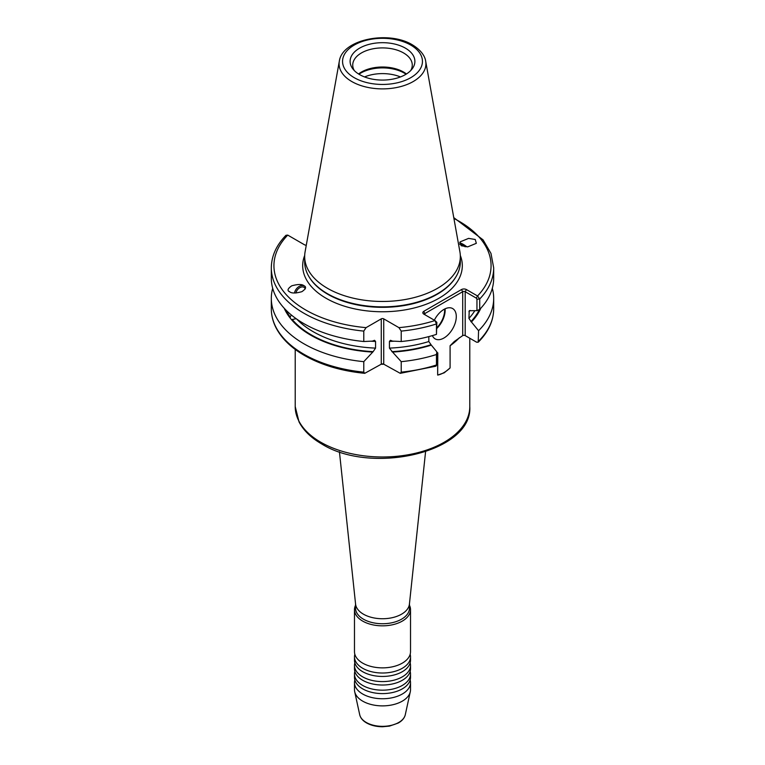 <?xml version="1.0" encoding="UTF-8"?>
<svg xmlns="http://www.w3.org/2000/svg" width="765" height="765" viewBox="0 0 765 765"><rect width="100%" height="100%" fill="white"/><g stroke="black" fill="none" stroke-linecap="round" stroke-linejoin="round"><path stroke-width="1.15" d="M354.482 656.839L354.482 660.272A28.018 16.17 0 0 0 358.747 668.849A28.018 16.17 0 0 0 362.686 671.708A28.018 16.17 0 0 0 406.253 668.849A28.018 16.17 0 0 0 410.518 660.272L410.518 656.839A28.018 16.17 180 0 1 393.22 671.785A28.018 16.17 180 0 1 362.686 668.275A28.018 16.17 180 0 1 354.482 656.839A28.018 16.17 180 0 1 354.845 654.266M354.482 665.416L354.482 668.849A28.018 16.17 0 0 0 358.747 677.427A28.018 16.17 0 0 0 362.686 680.286A28.018 16.17 0 0 0 406.253 677.427A28.018 16.17 0 0 0 410.518 668.849L410.518 665.416A28.018 16.17 180 0 1 393.22 680.362A28.018 16.17 180 0 1 362.686 676.853A28.018 16.17 180 0 1 354.482 665.416A28.018 16.17 180 0 1 354.845 662.844M354.482 673.994L354.482 677.427A28.018 16.17 0 0 0 358.747 686.004A28.018 16.17 0 0 0 362.686 688.863A28.018 16.17 0 0 0 406.253 686.004A28.018 16.17 0 0 0 410.518 677.427L410.518 673.994A28.018 16.17 180 0 1 393.22 688.94A28.018 16.17 180 0 1 362.686 685.44A28.018 16.17 180 0 1 354.482 673.994A28.018 16.17 180 0 1 354.845 671.421M355.534 605.278A28.018 16.17 0 0 0 354.482 609.667L354.482 651.694A28.018 16.17 0 0 0 358.747 660.272A28.018 16.17 0 0 0 362.686 663.131A28.018 16.17 0 0 0 406.253 660.272A28.018 16.17 0 0 0 410.518 651.694L410.518 609.667A28.018 16.17 0 0 0 409.466 605.278M410.155 654.266A28.018 16.17 180 0 1 410.518 656.839M410.155 662.844A28.018 16.17 180 0 1 410.518 665.416M410.155 671.421A28.018 16.17 180 0 1 410.518 673.994M410.155 679.999A28.018 16.17 180 0 1 410.518 682.581A28.018 16.17 180 0 1 393.22 697.517A28.018 16.17 180 0 1 362.686 694.018A28.018 16.17 180 0 1 354.482 682.581A28.018 16.17 180 0 1 354.845 679.999M354.482 682.581L354.482 689.705A28.018 16.17 0 0 0 354.702 691.723A28.018 16.17 0 0 0 362.686 701.142A28.018 16.17 0 0 0 391.584 705.005A28.018 16.17 0 0 0 410.298 691.723A28.018 16.17 0 0 0 410.518 689.705L410.518 682.581M291.427 315.065L289.677 317.408L291.494 319.655L296.036 318.728M295.959 293.005A5.776 3.844 130.1 0 1 299.144 288.118A5.776 3.844 130.1 0 1 303.877 287.238A5.776 3.844 130.1 0 1 304.346 287.554A5.776 3.844 130.1 0 1 305.235 288.979M304.623 286.186A7 4.667 -49.9 0 0 304.145 285.88A7 4.667 -49.9 0 0 298.35 286.99A7 4.667 -49.9 0 0 294.525 293.014M303.858 285.641C301.859 284.073 297.824 284.14 291.733 285.823C287.611 288.644 286.952 290.662 289.753 291.867C291.752 293.425 295.787 293.368 301.879 291.675C306 288.854 306.66 286.846 303.858 285.641L304.527 286.1M289.084 291.398L289.753 291.867M459.765 244.427A5.776 1.339 -144.1 0 1 465.206 246.827M466.918 246.875A7 1.626 35.9 0 0 459.555 242.993M475.247 239.493L468.601 238.384L460.061 241.903L461.142 245.728L467.788 246.837L476.327 243.318L475.247 239.493M432.388 335.615A17.509 10.108 120 0 0 435.161 338.885A17.509 10.108 120 0 0 443.91 338.025A17.509 10.108 120 0 0 455.347 322.591A17.509 10.108 120 0 0 452.67 308.563A17.509 10.108 120 0 0 443.91 309.433A17.509 10.108 120 0 0 434.338 320.181M364.542 76.94A30.82 17.796 180 0 1 400.458 76.94M358.938 74.215A30.82 17.796 180 0 1 404.293 73.105A30.82 17.796 180 0 1 406.062 74.215M358.565 73.975A29.768 17.184 180 0 1 403.547 72.044A29.768 17.184 180 0 1 406.435 73.975M354.281 70.562A29.768 17.184 180 0 1 352.732 65.092A29.768 17.184 180 0 1 361.453 52.938A29.768 17.184 180 0 1 403.547 52.938A29.768 17.184 180 0 1 412.268 65.092A29.768 17.184 180 0 1 410.719 70.562M436.853 352.388L437.8 352.847L437.666 375.07L437.666 352.914L436.853 352.751M437.8 375.051A28.353 16.371 120 0 0 443.91 372.622A28.353 16.371 120 0 0 450.088 367.927L444.226 372.804L437.666 375.07M359.598 48.157A32.398 18.704 180 0 1 400.87 45.977A32.398 18.704 180 0 1 412.067 69.013A32.398 18.704 180 0 1 405.402 74.607A32.398 18.704 180 0 1 352.933 69.013A32.398 18.704 180 0 1 359.598 48.157M339.316 61.238L305.082 251.895A77.829 44.934 0 0 0 304.671 256.533L304.671 261.926A77.829 44.934 0 0 0 309.022 276.739A77.829 44.934 0 0 0 327.468 293.703A77.829 44.934 0 0 0 455.978 276.739A77.829 44.934 0 0 0 460.329 261.926L460.329 256.533A77.829 44.934 0 0 0 459.918 251.895L425.684 61.238C425.35 58.341 423.227 51.513 412.498 44.896C388.955 30.275 342.204 39.139 339.316 61.238A43.414 25.063 0 0 0 351.804 81.549A43.414 25.063 0 0 0 401.166 86.455A43.414 25.063 0 0 0 425.684 61.238M304.671 256.533A77.829 44.934 0 0 0 327.468 288.309A77.829 44.934 0 0 0 412.287 298.044A77.829 44.934 0 0 0 460.329 256.533M355.534 603.652L355.534 608.175A26.966 15.568 0 0 0 363.432 619.181A26.966 15.568 0 0 0 392.818 622.557A26.966 15.568 0 0 0 409.466 608.175L409.466 603.652M354.482 609.667A28.018 16.17 0 0 0 362.686 621.104A28.018 16.17 0 0 0 393.22 624.603A28.018 16.17 0 0 0 410.518 609.667M339.43 451.78L355.582 604.12A26.966 15.568 0 0 0 363.432 614.18A26.966 15.568 0 0 0 392.053 617.728A26.966 15.568 0 0 0 409.418 604.12L425.57 451.78M459.421 337.681A87.287 50.394 180 0 1 450.088 345.751L450.088 367.927M450.088 345.751L454.286 341.515L462.72 335.596L462.72 291.704L425.101 313.421A1.75 1.014 0 0 0 424.594 314.138A1.75 1.014 0 0 0 425.101 314.845L423.867 311.279L461.477 289.562A3.5 2.018 180 0 1 466.43 289.562L477.542 295.978L479.712 298.981L479.712 309.395A111.183 64.193 0 0 0 493.683 278.24L493.683 267.827L490.987 253.435L483.078 239.866L453.76 217.614M272.684 288.309A111.183 64.193 0 0 0 271.317 298.379A111.183 64.193 0 0 0 303.877 343.772A111.183 64.193 0 0 0 363.777 361.663L373.138 351.661L375.567 348.113L375.567 341.448L374.534 340.301L372.44 341.114L363.777 341.515L363.777 331.102L366.072 327.64L381.266 318.862A1.75 1.014 180 0 1 383.734 318.862L383.734 364.188A1.75 1.014 0 0 0 381.266 364.188L364.733 373.33L363.777 372.134L363.777 361.663M363.777 331.102A111.183 64.193 0 0 1 303.877 313.22A111.183 64.193 0 0 1 271.317 267.827L271.317 278.24A111.183 64.193 0 0 0 303.877 323.633A111.183 64.193 0 0 0 363.777 341.515M306.287 245.221A2.964 1.712 180 0 1 304.394 244.724L287.736 235.104L285.976 235.285C276.328 245.249 271.441 256.103 271.317 267.827M284.188 308.228A101.439 58.57 0 0 0 289.677 317.408M479.712 309.395L476.949 310.666L469.251 310.724L468.916 318.393L471.422 321.979A101.439 58.57 0 0 0 480.812 308.228M436.461 334.372L436.461 323.949L434.969 320.554L436.853 322.352L436.461 334.372A111.183 64.193 0 0 1 401.223 341.515L401.223 331.102L398.928 327.64L383.734 318.862M398.928 327.64A108.563 62.673 0 0 0 434.969 320.554L423.867 314.138A3.5 2.018 180 0 1 423.867 311.279M401.223 341.515L392.56 341.114L390.466 340.301L389.433 341.448L389.433 348.113L392.56 352.063A101.439 58.57 0 0 0 431.326 345.12L428.83 341.534L428.83 336.6M291.494 319.655A101.439 58.57 0 0 0 372.44 352.063M392.56 352.063L401.223 361.663A111.183 64.193 0 0 0 436.461 354.511L436.853 351.862L431.326 345.12M401.223 361.663L401.223 372.134L400.267 373.33L435.907 366.186L436.461 364.982L436.461 354.511M400.267 373.33L383.734 364.188M471.422 321.979L478.565 330.7A111.183 64.193 0 0 0 493.683 298.379A111.183 64.193 0 0 0 492.316 288.309M478.565 330.7L478.211 342.213L476.643 342.213L465.197 335.596A1.75 1.014 0 0 0 462.72 335.596M476.949 310.666L476.949 299.201L476.299 298.12L465.197 291.704A1.75 1.014 0 0 0 462.72 291.704L461.477 289.562M436.853 351.862L436.461 364.982A111.183 64.193 0 0 1 401.223 372.134M453.913 218.474A108.563 62.673 0 0 1 477.542 295.978L476.299 298.12M309.022 276.739L309.404 277.37A77.428 44.705 0 0 0 327.745 294.238A77.428 44.705 0 0 0 455.596 277.37L455.978 276.739M405.287 714.74C404.475 718.086 402.113 720.869 398.183 723.068L389.442 726.109L382.51 726.75C376.351 726.702 371.025 725.43 366.531 722.915C362.773 720.726 360.497 718 359.713 714.74A22.969 13.263 0 0 0 366.263 722.456A22.969 13.263 0 0 0 389.949 725.631A22.969 13.263 0 0 0 405.287 714.74L410.298 691.723M320.774 442.227A87.287 50.394 0 0 0 415.902 453.148A87.287 50.394 0 0 0 469.786 406.588C472.799 452.211 371.379 475.438 321.501 443.824C311.011 437.762 303.523 430.456 299.039 421.917L295.214 406.588A87.287 50.394 0 0 0 320.774 442.227M436.853 327.736A17.155 9.907 120 0 0 444.618 309.041M445.096 308.811A17.509 10.108 -60 0 1 436.853 328.434M304.69 255.424A79.809 46.082 0 0 0 326.062 298.264A79.809 46.082 0 0 0 421.104 306.01A79.809 46.082 0 0 0 460.31 255.424M354.252 77.686A39.943 23.065 0 0 0 410.748 77.686A39.943 23.065 0 0 0 410.748 45.068A39.943 23.065 0 0 0 354.252 45.068A39.943 23.065 0 0 0 354.252 77.686M437.8 352.847L437.666 352.914A87.287 50.394 180 0 1 436.853 353.296M383.848 364.245A87.287 50.394 180 0 1 381.152 364.245M364.733 373.33C341.467 371.035 321.367 365.077 304.422 355.448C291.073 347.712 281.616 338.493 276.031 327.774C272.904 321.635 271.326 315.333 271.317 308.859A111.183 64.193 0 0 0 303.877 354.252A111.183 64.193 0 0 0 363.777 372.134M287.736 235.104A108.563 62.673 0 0 0 305.732 309.997A108.563 62.673 0 0 0 366.072 327.64M296.763 319.12A98.054 56.61 0 0 0 313.162 331.675A98.054 56.61 0 0 0 375.567 348.113M292.182 319.474A100.684 58.13 0 0 0 311.307 334.888A100.684 58.13 0 0 0 373.138 351.661M370.977 341.2A98.054 56.61 0 0 0 375.567 341.448M285.756 309.882A100.684 58.13 0 0 0 290.365 317.226M470.858 321.654A100.684 58.13 0 0 0 479.416 309.538M468.916 311.728A98.054 56.61 0 0 0 470.083 310.437M468.916 318.393A98.054 56.61 0 0 0 474.759 310.81M401.223 331.102A111.183 64.193 0 0 0 436.461 323.949L436.853 322.352M389.433 341.448A98.054 56.61 0 0 0 394.023 341.2M389.433 348.113A98.054 56.61 0 0 0 428.83 341.534M391.862 351.661A100.684 58.13 0 0 0 430.772 344.805M476.949 299.201L479.712 298.981A111.183 64.193 0 0 0 493.683 267.827M478.565 341.171A111.183 64.193 0 0 0 493.683 308.859L493.683 298.379M466.43 289.562L465.197 291.704L465.197 335.596M381.266 364.188L381.266 318.862M469.786 406.588L469.786 338.254M271.317 308.859L271.317 298.379M493.683 308.859C493.54 320.927 488.386 332.048 478.211 342.213M295.214 406.588L295.214 349.423M436.413 365.488L436.844 363.528M359.713 714.74L354.702 691.723"/></g></svg>
